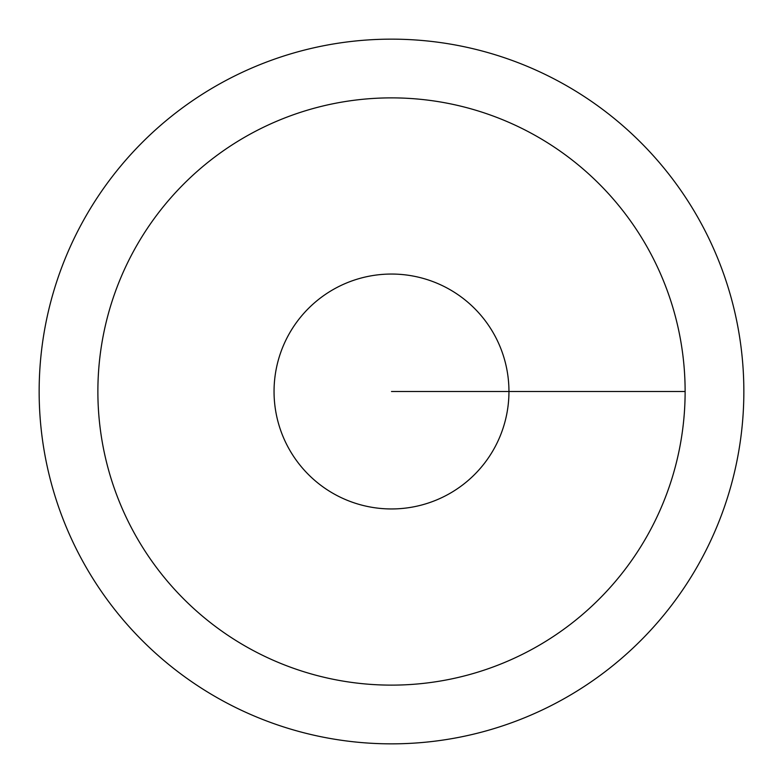 <?xml version="1.0" encoding="UTF-8"?>
<svg xmlns="http://www.w3.org/2000/svg" width="783" height="783" viewBox="0 0 783 783"><rect width="100%" height="100%" fill="white"/><g stroke="black" fill="none" stroke-linecap="round" stroke-linejoin="round"><path stroke-width="1.17" d="M39.15 391.5A352.35 352.35 0 0 0 391.5 743.85A352.35 352.35 0 0 0 743.85 391.5A352.35 352.35 0 0 0 391.5 39.15A352.35 352.35 0 0 0 39.15 391.5M685.125 391.5A293.625 293.625 0 0 0 391.5 97.875A293.625 293.625 0 0 0 97.875 391.5A293.625 293.625 0 0 0 391.5 685.125A293.625 293.625 0 0 0 685.125 391.5L391.5 391.5M508.95 391.5A117.45 117.45 0 0 0 391.5 274.05A117.45 117.45 0 0 0 274.05 391.5A117.45 117.45 0 0 0 391.5 508.95A117.45 117.45 0 0 0 508.95 391.5"/></g></svg>
